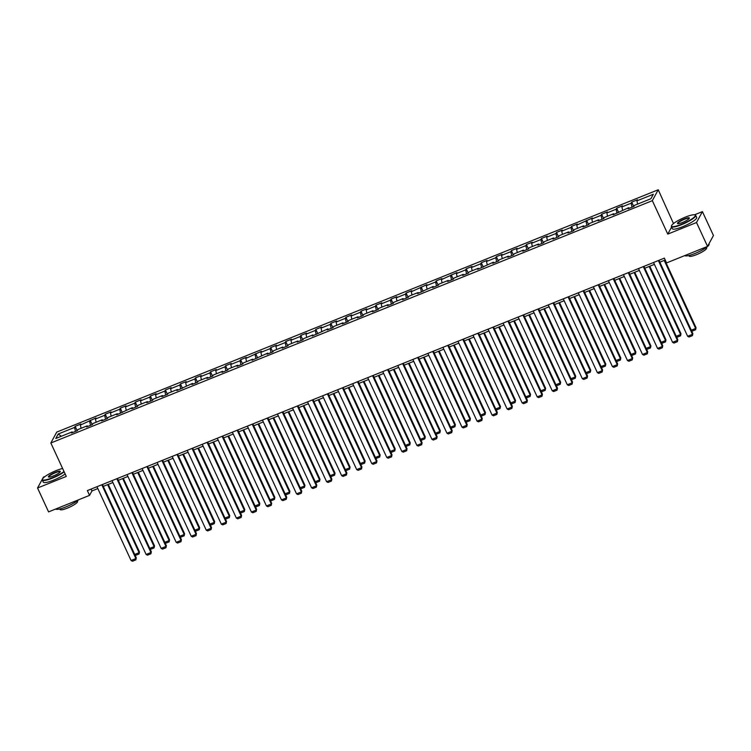 <?xml version="1.0" encoding="UTF-8"?>
<svg xmlns="http://www.w3.org/2000/svg" width="751" height="751" viewBox="0 0 751 751"><rect width="100%" height="100%" fill="white"/><g stroke="black" fill="none" stroke-linecap="round" stroke-linejoin="round"><path stroke-width="1.13" d="M45.201 476.397L43.445 477.101L37.55 488L48.58 511.882L89.566 495.369L91.951 490.947L97.837 488.582M658.233 189.768L56.738 432.097L50.833 442.996L652.337 200.667L658.233 189.768L673.487 223.554M671.591 227.065L667.78 234.096L696.515 222.521L702.42 211.622L694.534 214.795M674.276 222.963L673.685 223.197M702.42 211.622L713.45 235.504L707.555 246.403L696.515 222.521M72.706 432.51L72.152 431.9L71.57 432.97L77.353 430.642L77.935 429.572L87.191 425.836L86.609 426.915L92.392 424.587L92.974 423.508L102.23 419.781L101.648 420.851L107.44 418.523L108.022 417.443L117.278 413.717L116.696 414.796L132.317 407.662L131.735 408.732L137.527 406.404L138.109 405.324L147.365 401.597L146.783 402.677L152.566 400.339L153.148 399.269L162.404 395.542L161.822 396.612L167.604 394.284L168.186 393.205L177.443 389.478L176.861 390.558L192.491 383.414L191.909 384.493L197.691 382.165L198.273 381.086L207.529 377.359L206.947 378.429L212.73 376.101L213.312 375.031L222.568 371.294L221.996 372.374L227.778 370.046L228.36 368.966L237.616 365.239L237.034 366.31L242.817 363.982L243.399 362.902L252.655 359.175L252.073 360.255L267.703 353.12L267.121 354.19L272.904 351.862L273.486 350.783L282.742 347.056L282.16 348.135L287.943 345.798L288.525 344.728L297.781 341.001L297.199 342.071L302.991 339.743L303.573 338.663L312.829 334.937L312.247 336.016L327.868 328.872L327.286 329.952L333.069 327.624L333.651 326.544L342.907 322.817L342.334 323.888L348.117 321.559L348.699 320.489L357.955 316.753L357.373 317.833L363.155 315.504L363.737 314.425L372.994 310.698L372.412 311.768L378.204 309.44L378.786 308.37L388.042 304.634L387.46 305.713L393.242 303.385L393.824 302.306L403.08 298.579L402.498 299.649L408.281 297.321L408.863 296.241L418.119 292.514L417.537 293.594L433.167 286.46L432.585 287.53L438.368 285.202L438.95 284.122L448.206 280.395L447.624 281.475L453.407 279.137L453.989 278.067L463.245 274.34L462.672 275.41L468.455 273.082L469.037 272.003L478.293 268.276L477.711 269.356L493.332 262.212L492.75 263.291L498.542 260.963L499.124 259.884L508.38 256.157L507.798 257.227L513.581 254.899L514.163 253.829L523.419 250.092L522.837 251.172L528.62 248.844L529.202 247.764L538.458 244.037L537.876 245.108L543.668 242.78L544.25 241.709L553.506 237.973L552.924 239.053L558.706 236.725L559.288 235.645L568.545 231.918L567.963 232.988L573.745 230.66L574.327 229.581L583.593 225.854L583.011 226.933L588.793 224.596L589.375 223.526L598.631 219.799L598.049 220.869L603.832 218.541L604.414 217.461L613.67 213.735L613.088 214.814L628.718 207.68L628.136 208.75L633.919 206.422L634.501 205.342L650.892 198.743L653.314 194.265L636.923 200.864L637.505 199.794L631.722 202.122L633.741 206.497M72.152 431.9L55.762 438.5L58.184 434.022L74.574 427.422L75.156 426.343L77.175 430.717M631.722 202.122L631.14 203.202L621.884 206.929L622.466 205.849L616.674 208.187L616.092 209.257L606.836 212.984L607.418 211.913L601.635 214.242L601.053 215.321L591.797 219.048L592.379 217.968L576.759 225.103L577.341 224.033L571.549 226.361L570.967 227.44L561.71 231.167L562.292 230.088L556.51 232.425L555.928 233.495L546.672 237.232L547.254 236.152L541.462 238.48L540.88 239.56L531.624 243.286L532.206 242.216L526.423 244.544L525.841 245.615L516.585 249.351L517.167 248.271L511.384 250.599L510.802 251.679L501.546 255.406L502.128 254.336L496.336 256.664L495.754 257.743L486.498 261.47L487.08 260.39L481.297 262.728L480.715 263.798L471.459 267.525L472.041 266.455L466.258 268.783L465.676 269.862L456.42 273.589L457.002 272.51L441.372 279.644L441.954 278.574L436.171 280.902L435.589 281.982L426.333 285.709L426.915 284.629L411.285 291.773L411.867 290.693L406.084 293.021L405.502 294.101L396.246 297.828L396.828 296.758L391.046 299.086L390.464 300.156L381.208 303.892L381.79 302.813L375.998 305.141L375.416 306.22L366.159 309.947L366.741 308.877L360.959 311.205L360.377 312.275L351.121 316.011L351.703 314.932L345.92 317.26L345.338 318.34L336.082 322.066L336.655 320.996L330.872 323.324L330.29 324.404L321.034 328.131L321.616 327.051L315.833 329.389L315.251 330.459L305.995 334.186L306.577 333.115L300.785 335.444L300.203 336.523L290.947 340.25L291.529 339.17L285.746 341.508L285.164 342.578L275.908 346.305L276.49 345.235L270.707 347.563L270.125 348.642L260.869 352.369L261.451 351.29L245.821 358.434L246.403 357.354L240.62 359.682L240.038 360.762L230.782 364.488L231.364 363.418L225.582 365.746L225 366.817L215.744 370.553L216.316 369.473L210.533 371.801L209.951 372.881L200.695 376.608L201.277 375.538L195.495 377.866L194.913 378.936L185.657 382.672L186.239 381.592L180.447 383.921L179.864 385L170.608 388.727L171.19 387.657L165.408 389.985L164.826 391.064L155.57 394.791L156.152 393.712L150.369 396.049L149.787 397.119L140.531 400.846L141.113 399.776L135.321 402.104L134.739 403.184L125.483 406.911L126.065 405.831L120.282 408.168L119.7 409.239L110.444 412.966L111.026 411.895L105.243 414.223L104.661 415.303L95.405 419.03L95.978 417.95L80.357 425.094L80.939 424.015L75.156 426.343M707.555 246.403L666.569 262.916L664.363 258.137L87.36 490.591L89.566 495.369M87.754 426.455L87.191 425.836M80.357 425.094L81.08 428.295M89.613 421.358L90.514 425.338M102.793 420.391L102.23 419.781M95.405 419.03L96.128 422.24M104.661 415.303L105.553 419.283M117.832 414.336L117.278 413.717M110.444 412.966L111.167 416.176M119.7 409.239L120.601 413.219M132.88 408.272L132.317 407.662M125.483 406.911L126.206 410.121M134.739 403.184L135.64 407.164M147.919 402.217L147.365 401.597M140.531 400.846L141.254 404.057M149.787 397.119L150.679 401.1M162.967 396.152L162.404 395.542M155.57 394.791L156.292 398.002M164.826 391.064L165.727 395.045M178.006 390.098L177.443 389.478M170.608 388.727L171.341 391.938M179.864 385L180.766 388.98M193.045 384.033L192.491 383.414M185.657 382.672L186.379 385.883M194.913 378.936L195.804 382.916M208.093 377.969L207.529 377.359M200.695 376.608L201.418 379.818M209.951 372.881L210.853 376.861M223.131 371.914L222.568 371.294M215.744 370.553L216.466 373.763M225 366.817L225.891 370.797M238.17 365.85L237.616 365.239M230.782 364.488L231.505 367.699M240.038 360.762L240.94 364.742M253.218 359.795L252.655 359.175M245.821 358.434L246.544 361.635M255.077 354.697L255.978 358.678M268.257 353.73L267.703 353.12M260.869 352.369L261.592 355.58M270.125 348.642L271.017 352.623M283.305 347.675L282.742 347.056M275.908 346.305L276.631 349.515M285.164 342.578L286.065 346.558M298.344 341.611L297.781 341.001M290.947 340.25L291.679 343.46M300.203 336.523L301.104 340.503M313.383 335.556L312.829 334.937M305.995 334.186L306.718 337.396M315.251 330.459L316.143 334.439M328.431 329.492L327.868 328.872M321.034 328.131L321.757 331.341M330.29 324.404L331.191 328.384M343.47 323.428L342.907 322.817M336.082 322.066L336.805 325.277M345.338 318.34L346.23 322.32M358.509 317.373L357.955 316.753M351.121 316.011L351.844 319.222M360.377 312.275L361.278 316.255M373.557 311.308L372.994 310.698M366.159 309.947L366.882 313.158M375.416 306.22L376.317 310.201M388.596 305.253L388.042 304.634M381.208 303.892L381.93 307.103M390.464 300.156L391.355 304.136M403.644 299.189L403.08 298.579M396.246 297.828L396.969 301.038M405.502 294.101L406.404 298.081M418.683 293.134L418.119 292.514M411.285 291.773L412.017 294.974M420.541 288.037L421.442 292.017M433.721 287.07L433.167 286.46M426.333 285.709L427.056 288.919M435.589 281.982L436.491 285.962M448.769 281.015L448.206 280.395M441.372 279.644L442.095 282.855M450.628 275.917L451.529 279.898M463.808 274.95L463.245 274.34M456.42 273.589L457.143 276.8M465.676 269.862L466.568 273.843M478.847 268.896L478.293 268.276M471.459 267.525L472.182 270.735M480.715 263.798L481.616 267.778M493.895 262.831L493.332 262.212M486.498 261.47L487.221 264.681M495.754 257.743L496.655 261.724M508.934 256.767L508.38 256.157M501.546 255.406L502.269 258.616M510.802 251.679L511.694 255.659M523.982 250.712L523.419 250.092M516.585 249.351L517.308 252.561M525.841 245.615L526.742 249.595M539.021 244.648L538.458 244.037M531.624 243.286L532.356 246.497M540.88 239.56L541.781 243.54M554.06 238.593L553.506 237.973M546.672 237.232L547.395 240.433M555.928 233.495L556.829 237.476M569.108 232.528L568.545 231.918M561.71 231.167L562.433 234.378M570.967 227.44L571.868 231.421M584.147 226.473L583.593 225.854M576.759 225.103L577.481 228.313M586.015 221.376L586.907 225.356M599.185 220.409L598.631 219.799M591.797 219.048L592.52 222.258M601.053 215.321L601.955 219.301M614.234 214.354L613.67 213.735M606.836 212.984L607.559 216.194M616.092 209.257L616.993 213.237M629.272 208.29L628.718 207.68M621.884 206.929L622.607 210.139M631.14 203.202L632.032 207.182M636.923 200.864L637.646 204.075M37.55 488L66.285 476.425L50.833 442.996M667.78 234.096L652.337 200.667M103.281 486.385L112.875 482.527M118.32 480.33L127.923 476.463M133.359 474.266L142.962 470.398M148.407 468.211L158.001 464.343M163.446 462.147L173.049 458.279M178.494 456.092L188.088 452.224M193.533 450.027L203.127 446.16M208.571 443.972L218.175 440.105M223.62 437.908L233.214 434.04M238.658 431.853L248.262 427.986M253.697 425.789L263.301 421.921M268.745 419.725L278.339 415.857M283.784 413.67L293.388 409.802M298.832 407.605L308.426 403.738M313.871 401.55L323.465 397.683M328.91 395.486L338.513 391.618M343.958 389.431L353.552 385.563M358.997 383.367L368.6 379.499M374.045 377.312L383.639 373.444M389.084 371.247L398.678 367.38M404.122 365.183L413.726 361.325M419.171 359.128L428.765 355.261M434.209 353.064L443.803 349.196M449.248 347.009L458.852 343.141M464.296 340.945L473.89 337.077M479.335 334.89L488.939 331.022M494.383 328.825L503.977 324.958M509.422 322.77L519.016 318.903M524.461 316.706L534.064 312.838M539.509 310.651L549.103 306.784M554.548 304.587L564.142 300.719M569.587 298.522L579.19 294.664M584.635 292.468L594.229 288.6M599.673 286.403L609.277 282.536M614.722 280.348L624.316 276.481M629.76 274.284L639.354 270.416M644.799 268.229L654.403 264.361M659.847 262.165L665.226 259.996M58.184 434.022L61.385 436.237M74.574 427.422L75.466 431.403M91.096 489.089L91.951 490.947M616.674 208.187L618.693 212.552M601.635 214.242L603.654 218.616M586.597 220.306L588.615 224.671M571.549 226.361L573.567 230.735M556.51 232.425L558.528 236.79M541.462 238.48L543.489 242.855M526.423 244.544L528.441 248.91M511.384 250.599L513.402 254.974M496.336 256.664L498.354 261.029M481.297 262.728L483.315 267.093M466.258 268.783L468.277 273.157M451.21 274.847L453.228 279.212M436.171 280.902L438.19 285.277M421.123 286.966L423.151 291.332M406.084 293.021L408.103 297.396M391.046 299.086L393.064 303.451M375.998 305.141L378.016 309.515M360.959 311.205L362.977 315.57M345.92 317.26L347.938 321.635M330.872 323.324L332.89 327.689M315.833 329.389L317.851 333.754M300.785 335.444L302.813 339.818M285.746 341.508L287.764 345.873M270.707 347.563L272.726 351.937M255.659 353.627L257.677 357.992M240.62 359.682L242.639 364.057M225.582 365.746L227.6 370.112M210.533 371.801L212.552 376.176M195.495 377.866L197.513 382.231M180.447 383.921L182.474 388.295M165.408 389.985L167.426 394.35M150.369 396.049L152.387 400.414M135.321 402.104L137.339 406.479M120.282 408.168L122.3 412.534M105.243 414.223L107.262 418.598M90.195 420.288L92.213 424.653M658.364 260.55L692.45 334.336L692.854 333.594L658.984 260.306M653.539 262.493L687.634 336.279L692.45 334.336L692.422 335.65L689.043 337.011L687.634 336.279M692.854 333.594L692.422 335.65M664.203 260.409L695.642 328.44L696.036 327.708L664.823 260.156M691.277 330.196L695.642 328.44L695.614 329.755L692.234 331.116L691.54 330.759M696.036 327.708L695.614 329.755M681.476 224.305A13.086 2.525 -24.8 0 0 694.853 214.87A13.086 2.525 -24.8 0 0 685.363 217.114A13.086 2.525 -24.8 0 0 671.563 225.638A13.086 2.525 -24.8 0 0 681.476 224.305M694.853 214.87L695.266 215.021A13.405 2.591 155.2 0 1 695.717 215.368A13.405 2.591 155.2 0 1 681.561 224.671A13.405 2.591 155.2 0 1 671.385 226.614A13.405 2.591 155.2 0 1 671.403 226.042L671.563 225.638M682.443 222.503A6.543 1.267 155.2 0 1 677.702 223.62A6.543 1.267 155.2 0 1 684.386 218.907A6.543 1.267 155.2 0 1 689.343 218.241A6.543 1.267 155.2 0 1 682.443 222.503M689.221 218.466A6.224 1.202 -24.8 0 0 689.193 218.381A6.224 1.202 -24.8 0 0 684.471 219.283A6.224 1.202 -24.8 0 0 677.909 223.601A6.224 1.202 -24.8 0 0 677.956 223.676M708.906 243.906L709.047 244.216A13.405 2.591 155.2 0 1 694.891 253.519A13.405 2.591 155.2 0 1 684.781 255.575M706.391 247.417L706.653 247.99A9.65 1.868 155.2 0 1 696.459 254.683A9.65 1.868 155.2 0 1 689.136 256.082L688.874 255.518M695.717 215.368L696.693 217.471A13.405 2.591 155.2 0 1 682.528 226.774A13.405 2.591 155.2 0 1 672.352 228.717L671.385 226.614M62.624 468.493A13.086 2.525 -24.8 0 0 56.287 470.548A13.086 2.525 -24.8 0 0 42.488 479.072A13.086 2.525 -24.8 0 0 52.401 477.739A13.086 2.525 -24.8 0 0 64.013 471.497M64.182 471.872A13.405 2.591 155.2 0 1 52.486 478.115A13.405 2.591 155.2 0 1 42.309 480.049A13.405 2.591 155.2 0 1 42.328 479.476L42.488 479.072M53.368 475.937A6.543 1.267 155.2 0 1 48.627 477.054A6.543 1.267 155.2 0 1 55.311 472.341A6.543 1.267 155.2 0 1 60.268 471.675A6.543 1.267 155.2 0 1 53.368 475.937M60.146 471.9A6.224 1.202 -24.8 0 0 60.118 471.816A6.224 1.202 -24.8 0 0 55.396 472.717A6.224 1.202 -24.8 0 0 48.824 477.035A6.224 1.202 -24.8 0 0 48.881 477.11M78.705 499.744A13.405 2.591 155.2 0 1 65.806 506.953A13.405 2.591 155.2 0 1 55.705 509.009M77.315 500.861L77.578 501.424A9.65 1.868 155.2 0 1 67.383 508.127A9.65 1.868 155.2 0 1 60.052 509.516L59.798 508.953M65.149 473.975A13.405 2.591 155.2 0 1 53.452 480.208A13.405 2.591 155.2 0 1 43.276 482.151L42.309 480.049M643.316 266.614L677.411 340.391L677.806 339.659L643.945 266.361M638.5 268.558L672.586 342.334L677.411 340.391L677.383 341.705L674.004 343.066L672.586 342.334M677.806 339.659L677.383 341.705M628.277 272.679L662.363 346.455L662.767 345.723L628.897 272.425M623.452 274.613L657.547 348.398L662.363 346.455L662.335 347.769L658.965 349.131L657.547 348.398M662.767 345.723L662.335 347.769M649.164 266.474L680.594 334.505L680.997 333.763L649.784 266.22M676.238 336.26L680.594 334.505L680.566 335.819L677.195 337.171L676.491 336.814M680.997 333.763L680.566 335.819M634.116 272.529L665.555 340.56L665.949 339.827L634.745 272.275M661.199 342.325L665.555 340.56L665.527 341.874L662.147 343.235L661.453 342.878M665.949 339.827L665.527 341.874M613.229 278.734L647.324 352.519L647.728 351.778L613.858 278.48M608.413 280.677L642.499 354.453L647.324 352.519L647.296 353.824L643.917 355.185L642.499 354.453M647.728 351.778L647.296 353.824M598.19 284.798L632.286 358.574L632.68 357.842L598.81 284.545M593.374 286.741L627.46 360.518L632.286 358.574L632.248 359.889L628.878 361.25L627.46 360.518M632.68 357.842L632.248 359.889M583.152 290.853L617.238 364.639L617.641 363.897L583.771 290.599M578.326 292.796L612.422 366.582L617.238 364.639L617.209 365.944L613.839 367.305L612.422 366.582M617.641 363.897L617.209 365.944M619.077 278.593L650.516 346.624L650.91 345.892L619.697 278.339M646.151 348.38L650.516 346.624L650.479 347.938L647.109 349.299L646.414 348.933M650.91 345.892L650.479 347.938M604.039 284.648L635.468 352.688L635.872 351.947L604.658 284.404M631.112 354.444L635.468 352.688L635.44 353.993L632.07 355.354L631.366 354.998M635.872 351.947L635.44 353.993M588.991 290.712L620.429 358.743L620.824 358.011L589.619 290.459M616.064 360.499L620.429 358.743L620.401 360.058L617.022 361.419L616.327 361.053M620.824 358.011L620.401 360.058M573.952 296.767L605.39 364.808L605.785 364.066L574.571 296.523M601.025 366.563L605.39 364.808L605.353 366.113L601.983 367.474L601.279 367.117M605.785 364.066L605.353 366.113M558.904 302.831L590.342 370.863L590.746 370.13L559.533 302.578M585.987 372.618L590.342 370.863L590.314 372.177L586.935 373.538L586.24 373.172M590.746 370.13L590.314 372.177M543.865 308.886L575.304 376.927L575.698 376.185L544.484 308.642M570.938 378.682L575.304 376.927L575.275 378.232L571.896 379.593L571.201 379.236M575.698 376.185L575.275 378.232M528.826 314.951L560.255 382.982L560.659 382.25L529.446 314.697M555.9 384.737L560.255 382.982L560.227 384.296L556.857 385.657L556.153 385.301M560.659 382.25L560.227 384.296M513.778 321.015L545.217 389.046L545.611 388.305L514.407 320.761M540.861 390.802L545.217 389.046L545.188 390.36L541.809 391.712L541.114 391.355M545.611 388.305L545.188 390.36M498.739 327.07L530.178 395.101L530.572 394.369L499.359 326.816M525.813 396.857L530.178 395.101L530.14 396.415L526.77 397.777L526.075 397.42M530.572 394.369L530.14 396.415M483.7 333.134L515.13 401.165L515.533 400.424L484.32 332.881M510.774 402.921L515.13 401.165L515.102 402.48L511.731 403.841L511.027 403.475M515.533 400.424L515.102 402.48M468.652 339.189L500.091 407.22L500.485 406.488L469.281 338.936M495.726 408.985L500.091 407.22L500.063 408.535L496.683 409.896L495.989 409.539M500.485 406.488L500.063 408.535M453.613 345.253L485.052 413.285L485.446 412.552L454.233 345M480.687 415.04L485.052 413.285L485.015 414.599L481.644 415.96L480.94 415.594M485.446 412.552L485.015 414.599M438.565 351.308L470.004 419.349L470.408 418.607L439.194 351.064M465.648 421.104L470.004 419.349L469.976 420.654L466.596 422.015L465.902 421.658M470.408 418.607L469.976 420.654M423.526 357.373L454.965 425.404L455.359 424.672L424.146 357.119M450.6 427.159L454.965 425.404L454.937 426.718L451.558 428.079L450.863 427.713M455.359 424.672L454.937 426.718M408.488 363.428L439.917 431.468L440.321 430.727L409.107 363.184M435.561 433.224L439.917 431.468L439.889 432.773L436.519 434.134L435.815 433.778M440.321 430.727L439.889 432.773M393.44 369.492L424.878 437.523L425.273 436.791L394.068 369.239M420.522 439.279L424.878 437.523L424.85 438.837L421.471 440.199L420.776 439.833M425.273 436.791L424.85 438.837M378.401 375.547L409.839 443.588L410.234 442.846L379.02 375.303M405.474 445.343L409.839 443.588L409.802 444.902L406.432 446.254L405.737 445.897M410.234 442.846L409.802 444.902M363.362 381.611L394.791 449.642L395.195 448.91L363.982 381.358M390.436 451.398L394.791 449.642L394.763 450.957L391.393 452.318L390.689 451.961M395.195 448.91L394.763 450.957M348.314 387.676L379.753 455.707L380.147 454.965L348.943 387.422M375.387 457.462L379.753 455.707L379.724 457.021L376.345 458.373L375.65 458.016M380.147 454.965L379.724 457.021M568.103 296.917L602.199 370.694L602.593 369.961L568.732 296.664M563.288 298.86L597.374 372.637L602.199 370.694L602.171 372.008L598.791 373.369L597.374 372.637M602.593 369.961L602.171 372.008M553.065 302.972L587.16 376.758L587.554 376.016L553.684 302.728M548.239 304.915L582.335 378.701L587.16 376.758L587.122 378.072L583.752 379.424L582.335 378.701M587.554 376.016L587.122 378.072M538.026 309.036L572.112 382.813L572.515 382.081L538.645 308.783M533.201 310.98L567.296 384.756L572.112 382.813L572.084 384.127L568.704 385.488L567.296 384.756M572.515 382.081L572.084 384.127M522.978 315.091L557.073 388.877L557.467 388.136L523.607 314.847M518.162 317.035L552.248 390.82L557.073 388.877L557.045 390.191L553.665 391.543L552.248 390.82M557.467 388.136L557.045 390.191M507.939 321.156L542.025 394.932L542.429 394.2L508.558 320.902M503.114 323.099L537.209 396.875L542.025 394.932L541.997 396.246L538.627 397.608L537.209 396.875M542.429 394.2L541.997 396.246M492.891 327.211L526.986 400.996L527.38 400.255L493.52 326.967M488.075 329.154L522.161 402.94L526.986 400.996L526.958 402.311L523.578 403.672L522.161 402.94M527.38 400.255L526.958 402.311M477.852 333.275L511.947 407.051L512.342 406.319L478.471 333.022M473.036 335.218L507.122 408.995L511.947 407.051L511.91 408.366L508.54 409.727L507.122 408.995M512.342 406.319L511.91 408.366M462.813 339.339L496.899 413.116L497.303 412.383L463.433 339.086M457.988 341.273L492.083 415.059L496.899 413.116L496.871 414.43L493.501 415.791L492.083 415.059M497.303 412.383L496.871 414.43M447.765 345.394L481.86 419.18L482.255 418.438L448.394 345.141M442.949 347.337L477.035 421.114L481.86 419.18L481.832 420.485L478.453 421.846L477.035 421.114M482.255 418.438L481.832 420.485M432.726 351.459L466.822 425.235L467.216 424.503L433.346 351.205M427.901 353.402L461.996 427.178L466.822 425.235L466.784 426.549L463.414 427.91L461.996 427.178M467.216 424.503L466.784 426.549M417.687 357.514L451.773 431.299L452.177 430.558L418.307 357.269M412.862 359.457L446.958 433.243L451.773 431.299L451.745 432.604L448.366 433.965L446.958 433.243M452.177 430.558L451.745 432.604M402.639 363.578L436.735 437.354L437.129 436.622L403.268 363.324M397.823 365.521L431.909 439.297L436.735 437.354L436.706 438.668L433.327 440.03L431.909 439.297M437.129 436.622L436.706 438.668M387.6 369.633L421.686 443.419L422.09 442.677L388.22 369.389M382.775 371.576L416.871 445.362L421.686 443.419L421.658 444.733L418.288 446.085L416.871 445.362M422.09 442.677L421.658 444.733M372.552 375.697L406.648 449.474L407.042 448.741L373.181 375.444M367.737 377.64L401.823 451.417L406.648 449.474L406.62 450.788L403.24 452.149L401.823 451.417M407.042 448.741L406.62 450.788M357.514 381.752L391.609 455.538L392.003 454.796L358.133 381.508M352.698 383.695L386.784 457.481L391.609 455.538L391.571 456.852L388.201 458.204L386.784 457.481M392.003 454.796L391.571 456.852M342.475 387.816L376.561 461.593L376.964 460.861L343.094 387.563M337.65 389.76L371.745 463.536L376.561 461.593L376.533 462.907L373.163 464.268L371.745 463.536M376.964 460.861L376.533 462.907M327.427 393.881L361.522 467.657L361.916 466.925L328.056 393.627M322.611 395.815L356.697 469.6L361.522 467.657L361.494 468.971L358.114 470.333L356.697 469.6M361.916 466.925L361.494 468.971M312.388 399.936L346.483 473.721L346.878 472.98L313.007 399.682M307.563 401.879L341.658 475.655L346.483 473.721L346.446 475.026L343.076 476.387L341.658 475.655M346.878 472.98L346.446 475.026M297.349 406L331.435 479.776L331.839 479.044L297.969 405.747M292.524 407.943L326.619 481.72L331.435 479.776L331.407 481.091L328.027 482.452L326.619 481.72M331.839 479.044L331.407 481.091M282.301 412.055L316.396 485.841L316.791 485.099L282.93 411.801M277.485 413.998L311.571 487.784L316.396 485.841L316.368 487.146L312.989 488.507L311.571 487.784M316.791 485.099L316.368 487.146M333.275 393.731L364.714 461.762L365.108 461.03L333.895 393.477M360.349 463.517L364.714 461.762L364.676 463.076L361.306 464.437L360.602 464.08M365.108 461.03L364.676 463.076M318.227 399.795L349.666 467.826L350.069 467.084L318.856 399.541M345.31 469.582L349.666 467.826L349.637 469.14L346.258 470.501L345.563 470.135M350.069 467.084L349.637 469.14M303.188 405.85L334.627 473.881L335.021 473.149L303.808 405.596M330.262 475.646L334.627 473.881L334.599 475.195L331.219 476.556L330.524 476.2M335.021 473.149L334.599 475.195M288.149 411.914L319.579 479.945L319.982 479.213L288.769 411.661M315.223 481.701L319.579 479.945L319.55 481.26L316.18 482.621L315.476 482.255M319.982 479.213L319.55 481.26M267.262 418.119L301.348 491.896L301.752 491.163L267.882 417.866M262.437 420.062L296.532 493.839L301.348 491.896L301.32 493.21L297.95 494.571L296.532 493.839M301.752 491.163L301.32 493.21M252.214 424.174L286.309 497.96L286.704 497.218L252.843 423.93M247.398 426.117L281.484 499.903L286.309 497.96L286.281 499.265L282.902 500.626L281.484 499.903M286.704 497.218L286.281 499.265M237.175 430.239L271.271 504.015L271.665 503.283L237.795 429.985M232.359 432.182L266.445 505.958L271.271 504.015L271.233 505.329L267.863 506.69L266.445 505.958M271.665 503.283L271.233 505.329M222.136 436.293L256.222 510.079L256.626 509.338L222.756 436.049M217.311 438.237L251.407 512.022L256.222 510.079L256.194 511.393L252.824 512.745L251.407 512.022M256.626 509.338L256.194 511.393M207.088 442.358L241.184 516.134L241.578 515.402L207.717 442.104M202.272 444.301L236.358 518.077L241.184 516.134L241.155 517.448L237.776 518.81L236.358 518.077M241.578 515.402L241.155 517.448M192.049 448.413L226.145 522.198L226.539 521.457L192.669 448.169M187.224 450.356L221.32 524.142L226.145 522.198L226.107 523.513L222.737 524.865L221.32 524.142M226.539 521.457L226.107 523.513M177.011 454.477L211.097 528.253L211.5 527.521L177.63 454.224M172.186 456.42L206.281 530.197L211.097 528.253L211.069 529.568L207.689 530.929L206.281 530.197M211.5 527.521L211.069 529.568M161.963 460.541L196.058 534.318L196.452 533.585L162.591 460.288M157.147 462.475L191.233 536.261L196.058 534.318L196.03 535.632L192.65 536.993L191.233 536.261M196.452 533.585L196.03 535.632M273.101 417.969L304.54 486.01L304.934 485.268L273.73 417.725M300.184 487.765L304.54 486.01L304.512 487.315L301.132 488.676L300.438 488.319M304.934 485.268L304.512 487.315M258.062 424.033L289.501 492.065L289.895 491.332L258.682 423.78M285.136 493.82L289.501 492.065L289.464 493.379L286.093 494.74L285.399 494.374M289.895 491.332L289.464 493.379M243.024 430.088L274.453 498.129L274.857 497.387L243.643 429.844M270.097 499.884L274.453 498.129L274.425 499.434L271.055 500.795L270.351 500.438M274.857 497.387L274.425 499.434M227.975 436.153L259.414 504.184L259.808 503.452L228.604 435.899M255.049 505.939L259.414 504.184L259.386 505.498L256.007 506.859L255.312 506.503M259.808 503.452L259.386 505.498M212.937 442.208L244.375 510.248L244.77 509.507L213.556 441.964M240.01 512.004L244.375 510.248L244.338 511.562L240.968 512.914L240.264 512.558M244.77 509.507L244.338 511.562M197.888 448.272L229.327 516.303L229.731 515.571L198.517 448.018M224.971 518.059L229.327 516.303L229.299 517.617L225.92 518.979L225.225 518.622M229.731 515.571L229.299 517.617M182.85 454.336L214.288 522.367L214.683 521.626L183.469 454.083M209.923 524.123L214.288 522.367L214.26 523.682L210.881 525.033L210.186 524.677M214.683 521.626L214.26 523.682M167.811 460.391L199.24 528.422L199.644 527.69L168.431 460.138M194.885 530.187L199.24 528.422L199.212 529.737L195.842 531.098L195.138 530.741M199.644 527.69L199.212 529.737M146.924 466.596L181.01 540.382L181.413 539.64L147.543 466.343M142.099 468.54L176.194 542.316L181.01 540.382L180.982 541.687L177.611 543.048L176.194 542.316M181.413 539.64L180.982 541.687M152.763 466.455L184.202 534.487L184.596 533.754L153.392 466.202M179.846 536.242L184.202 534.487L184.173 535.801L180.794 537.162L180.099 536.796M184.596 533.754L184.173 535.801M131.876 472.661L165.971 546.437L166.365 545.705L132.505 472.407M127.06 474.604L161.146 548.38L165.971 546.437L165.943 547.751L162.563 549.112L161.146 548.38M166.365 545.705L165.943 547.751M137.724 472.51L169.163 540.542L169.557 539.809L138.344 472.257M164.798 542.306L169.163 540.542L169.125 541.856L165.755 543.217L165.06 542.86M169.557 539.809L169.125 541.856M116.837 478.716L150.932 552.501L151.326 551.76L117.456 478.462M112.012 480.659L146.107 554.445L150.932 552.501L150.895 553.806L147.525 555.167L146.107 554.445M151.326 551.76L150.895 553.806M122.685 478.575L154.115 546.606L154.518 545.874L123.305 478.321M149.759 548.361L154.115 546.606L154.086 547.92L150.716 549.281L150.012 548.915M154.518 545.874L154.086 547.92M101.798 484.78L135.884 558.556L136.288 557.824L102.418 484.526M96.973 486.723L131.068 560.499L135.884 558.556L135.856 559.87L132.486 561.232L131.068 560.499M136.288 557.824L135.856 559.87M107.637 484.63L139.076 552.67L139.47 551.929L108.266 484.386M134.711 554.426L139.076 552.67L139.048 553.975L135.668 555.336L134.973 554.98M139.47 551.929L139.048 553.975"/></g></svg>
